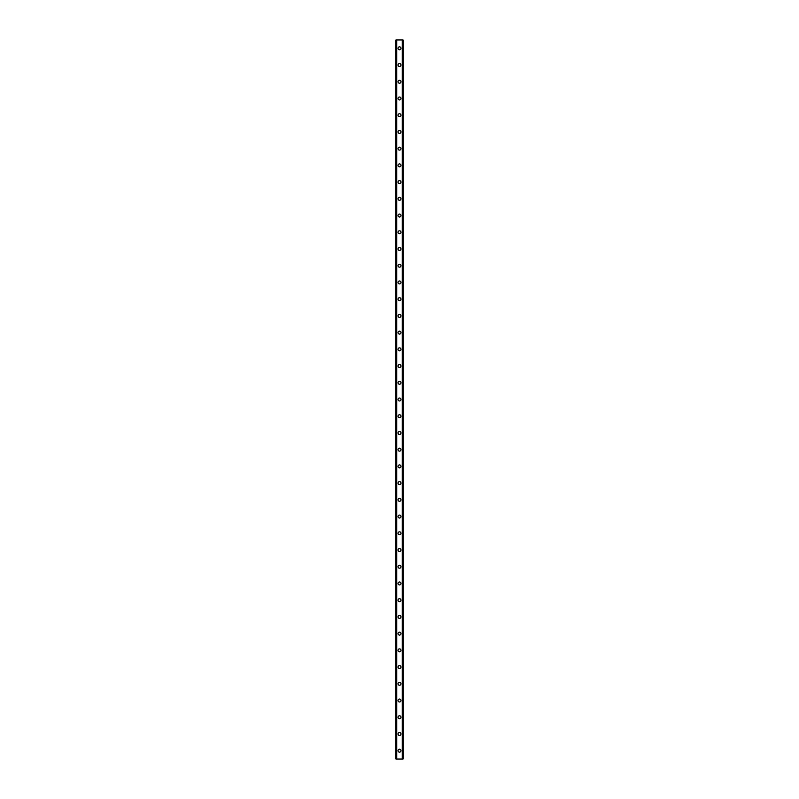 <?xml version="1.0" encoding="UTF-8"?>
<svg xmlns="http://www.w3.org/2000/svg" width="799" height="799" viewBox="0 0 799 799"><rect width="100%" height="100%" fill="white"/><g stroke="black" fill="none" stroke-linecap="round" stroke-linejoin="round"><path stroke-width="1.2" d="M398.032 750.69A1.468 1.468 0 0 1 399.5 749.222A1.468 1.468 0 0 1 400.968 750.69A1.468 1.468 0 0 1 399.5 752.149A1.468 1.468 0 0 1 398.032 750.69M398.032 733.961A1.468 1.468 0 0 1 399.5 732.503A1.468 1.468 0 0 1 400.968 733.961A1.468 1.468 0 0 1 399.5 735.43A1.468 1.468 0 0 1 398.032 733.961M398.032 717.242A1.468 1.468 0 0 1 399.5 715.774A1.468 1.468 0 0 1 400.968 717.242A1.468 1.468 0 0 1 399.5 718.701A1.468 1.468 0 0 1 398.032 717.242M398.032 700.523A1.468 1.468 0 0 1 399.5 699.055A1.468 1.468 0 0 1 400.968 700.523A1.468 1.468 0 0 1 399.5 701.981A1.468 1.468 0 0 1 398.032 700.523M398.032 683.794A1.468 1.468 0 0 1 399.5 682.336A1.468 1.468 0 0 1 400.968 683.794A1.468 1.468 0 0 1 399.5 685.262A1.468 1.468 0 0 1 398.032 683.794M398.032 667.075A1.468 1.468 0 0 1 399.5 665.607A1.468 1.468 0 0 1 400.968 667.075A1.468 1.468 0 0 1 399.5 668.533A1.468 1.468 0 0 1 398.032 667.075M398.032 650.346A1.468 1.468 0 0 1 399.5 648.888A1.468 1.468 0 0 1 400.968 650.346A1.468 1.468 0 0 1 399.5 651.814A1.468 1.468 0 0 1 398.032 650.346M398.032 633.627A1.468 1.468 0 0 1 399.5 632.159A1.468 1.468 0 0 1 400.968 633.627A1.468 1.468 0 0 1 399.5 635.085A1.468 1.468 0 0 1 398.032 633.627M398.032 616.898A1.468 1.468 0 0 1 399.5 615.44A1.468 1.468 0 0 1 400.968 616.898A1.468 1.468 0 0 1 399.5 618.366A1.468 1.468 0 0 1 398.032 616.898M398.032 600.179A1.468 1.468 0 0 1 399.5 598.721A1.468 1.468 0 0 1 400.968 600.179A1.468 1.468 0 0 1 399.5 601.647A1.468 1.468 0 0 1 398.032 600.179M398.032 583.46A1.468 1.468 0 0 1 399.5 581.992A1.468 1.468 0 0 1 400.968 583.46A1.468 1.468 0 0 1 399.5 584.918A1.468 1.468 0 0 1 398.032 583.46M398.032 566.731A1.468 1.468 0 0 1 399.5 565.273A1.468 1.468 0 0 1 400.968 566.731A1.468 1.468 0 0 1 399.5 568.199A1.468 1.468 0 0 1 398.032 566.731M398.032 550.012A1.468 1.468 0 0 1 399.5 548.543A1.468 1.468 0 0 1 400.968 550.012A1.468 1.468 0 0 1 399.5 551.47A1.468 1.468 0 0 1 398.032 550.012M398.032 533.283A1.468 1.468 0 0 1 399.5 531.824A1.468 1.468 0 0 1 400.968 533.283A1.468 1.468 0 0 1 399.5 534.751A1.468 1.468 0 0 1 398.032 533.283M398.032 516.563A1.468 1.468 0 0 1 399.5 515.095A1.468 1.468 0 0 1 400.968 516.563A1.468 1.468 0 0 1 399.5 518.022A1.468 1.468 0 0 1 398.032 516.563M398.032 499.844A1.468 1.468 0 0 1 399.5 498.376A1.468 1.468 0 0 1 400.968 499.844A1.468 1.468 0 0 1 399.5 501.303A1.468 1.468 0 0 1 398.032 499.844M398.032 483.115A1.468 1.468 0 0 1 399.5 481.657A1.468 1.468 0 0 1 400.968 483.115A1.468 1.468 0 0 1 399.5 484.584A1.468 1.468 0 0 1 398.032 483.115M398.032 466.396A1.468 1.468 0 0 1 399.5 464.928A1.468 1.468 0 0 1 400.968 466.396A1.468 1.468 0 0 1 399.5 467.854A1.468 1.468 0 0 1 398.032 466.396M398.032 449.667A1.468 1.468 0 0 1 399.5 448.209A1.468 1.468 0 0 1 400.968 449.667A1.468 1.468 0 0 1 399.5 451.135A1.468 1.468 0 0 1 398.032 449.667M398.032 432.948A1.468 1.468 0 0 1 399.5 431.48A1.468 1.468 0 0 1 400.968 432.948A1.468 1.468 0 0 1 399.5 434.406A1.468 1.468 0 0 1 398.032 432.948M398.032 416.219A1.468 1.468 0 0 1 399.5 414.761A1.468 1.468 0 0 1 400.968 416.219A1.468 1.468 0 0 1 399.5 417.687A1.468 1.468 0 0 1 398.032 416.219M398.032 399.5A1.468 1.468 0 0 1 399.5 398.032A1.468 1.468 0 0 1 400.968 399.5A1.468 1.468 0 0 1 399.5 400.968A1.468 1.468 0 0 1 398.032 399.5M398.032 382.781A1.468 1.468 0 0 1 399.5 381.313A1.468 1.468 0 0 1 400.968 382.781A1.468 1.468 0 0 1 399.5 384.239A1.468 1.468 0 0 1 398.032 382.781M398.032 366.052A1.468 1.468 0 0 1 399.5 364.594A1.468 1.468 0 0 1 400.968 366.052A1.468 1.468 0 0 1 399.5 367.52A1.468 1.468 0 0 1 398.032 366.052M398.032 349.333A1.468 1.468 0 0 1 399.5 347.865A1.468 1.468 0 0 1 400.968 349.333A1.468 1.468 0 0 1 399.5 350.791A1.468 1.468 0 0 1 398.032 349.333M398.032 332.604A1.468 1.468 0 0 1 399.5 331.146A1.468 1.468 0 0 1 400.968 332.604A1.468 1.468 0 0 1 399.5 334.072A1.468 1.468 0 0 1 398.032 332.604M398.032 315.885A1.468 1.468 0 0 1 399.5 314.416A1.468 1.468 0 0 1 400.968 315.885A1.468 1.468 0 0 1 399.5 317.343A1.468 1.468 0 0 1 398.032 315.885M398.032 299.156A1.468 1.468 0 0 1 399.5 297.697A1.468 1.468 0 0 1 400.968 299.156A1.468 1.468 0 0 1 399.5 300.624A1.468 1.468 0 0 1 398.032 299.156M398.032 282.437A1.468 1.468 0 0 1 399.5 280.978A1.468 1.468 0 0 1 400.968 282.437A1.468 1.468 0 0 1 399.5 283.905A1.468 1.468 0 0 1 398.032 282.437M398.032 265.717A1.468 1.468 0 0 1 399.5 264.249A1.468 1.468 0 0 1 400.968 265.717A1.468 1.468 0 0 1 399.5 267.176A1.468 1.468 0 0 1 398.032 265.717M398.032 248.988A1.468 1.468 0 0 1 399.5 247.53A1.468 1.468 0 0 1 400.968 248.988A1.468 1.468 0 0 1 399.5 250.457A1.468 1.468 0 0 1 398.032 248.988M398.032 232.269A1.468 1.468 0 0 1 399.5 230.801A1.468 1.468 0 0 1 400.968 232.269A1.468 1.468 0 0 1 399.5 233.727A1.468 1.468 0 0 1 398.032 232.269M398.032 215.54A1.468 1.468 0 0 1 399.5 214.082A1.468 1.468 0 0 1 400.968 215.54A1.468 1.468 0 0 1 399.5 217.008A1.468 1.468 0 0 1 398.032 215.54M398.032 198.821A1.468 1.468 0 0 1 399.5 197.353A1.468 1.468 0 0 1 400.968 198.821A1.468 1.468 0 0 1 399.5 200.279A1.468 1.468 0 0 1 398.032 198.821M398.032 182.102A1.468 1.468 0 0 1 399.5 180.634A1.468 1.468 0 0 1 400.968 182.102A1.468 1.468 0 0 1 399.5 183.56A1.468 1.468 0 0 1 398.032 182.102M398.032 165.373A1.468 1.468 0 0 1 399.5 163.915A1.468 1.468 0 0 1 400.968 165.373A1.468 1.468 0 0 1 399.5 166.841A1.468 1.468 0 0 1 398.032 165.373M398.032 148.654A1.468 1.468 0 0 1 399.5 147.186A1.468 1.468 0 0 1 400.968 148.654A1.468 1.468 0 0 1 399.5 150.112A1.468 1.468 0 0 1 398.032 148.654M398.032 131.925A1.468 1.468 0 0 1 399.5 130.467A1.468 1.468 0 0 1 400.968 131.925A1.468 1.468 0 0 1 399.5 133.393A1.468 1.468 0 0 1 398.032 131.925M398.032 115.206A1.468 1.468 0 0 1 399.5 113.738A1.468 1.468 0 0 1 400.968 115.206A1.468 1.468 0 0 1 399.5 116.664A1.468 1.468 0 0 1 398.032 115.206M398.032 98.477A1.468 1.468 0 0 1 399.5 97.019A1.468 1.468 0 0 1 400.968 98.477A1.468 1.468 0 0 1 399.5 99.945A1.468 1.468 0 0 1 398.032 98.477M398.032 81.758A1.468 1.468 0 0 1 399.5 80.3A1.468 1.468 0 0 1 400.968 81.758A1.468 1.468 0 0 1 399.5 83.226A1.468 1.468 0 0 1 398.032 81.758M398.032 65.039A1.468 1.468 0 0 1 399.5 63.57A1.468 1.468 0 0 1 400.968 65.039A1.468 1.468 0 0 1 399.5 66.497A1.468 1.468 0 0 1 398.032 65.039M398.032 48.31A1.468 1.468 0 0 1 399.5 46.851A1.468 1.468 0 0 1 400.968 48.31A1.468 1.468 0 0 1 399.5 49.778A1.468 1.468 0 0 1 398.032 48.31M402.946 39.95L395.944 39.95L395.944 759.05L403.056 759.05L403.056 39.95L402.946 759.05M403.016 39.95L403.016 759.05L403.016 39.95M395.984 759.05L395.984 39.95L395.984 759.05M396.634 39.95L396.634 759.05M396.684 39.95L396.684 759.05M396.733 39.95L396.733 759.05M402.267 39.95L402.267 759.05M402.316 39.95L402.316 759.05M402.366 39.95L402.366 759.05M396.054 39.95L396.054 759.05"/></g></svg>
